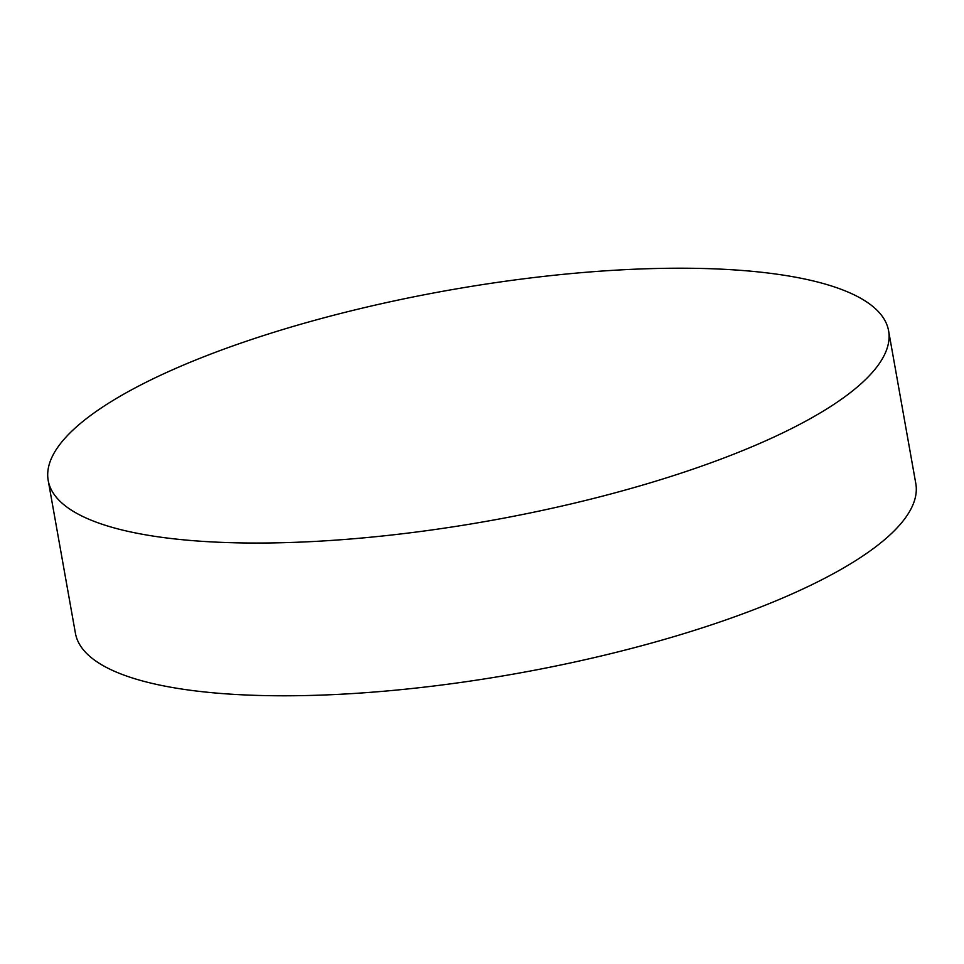 <?xml version="1.0" encoding="UTF-8"?>
<svg xmlns="http://www.w3.org/2000/svg" width="964" height="964" viewBox="0 0 964 964"><rect width="100%" height="100%" fill="white"/><g stroke="black" fill="none" stroke-linecap="round" stroke-linejoin="round"><path stroke-width="1.45" d="M48.2 480.482L75.409 633.215A426.811 117.066 -10.1 0 0 283.561 695.791A426.811 117.066 -10.1 0 0 858.96 558.518A426.811 117.066 -10.1 0 0 915.8 483.518L888.591 330.785A426.811 117.066 -10.1 0 0 680.439 268.209A426.811 117.066 -10.1 0 0 250.05 339.991A426.811 117.066 -10.1 0 0 48.2 480.482A426.811 117.066 -10.1 0 0 256.352 543.045A426.811 117.066 -10.1 0 0 686.742 471.263A426.811 117.066 -10.1 0 0 888.591 330.785"/></g></svg>
